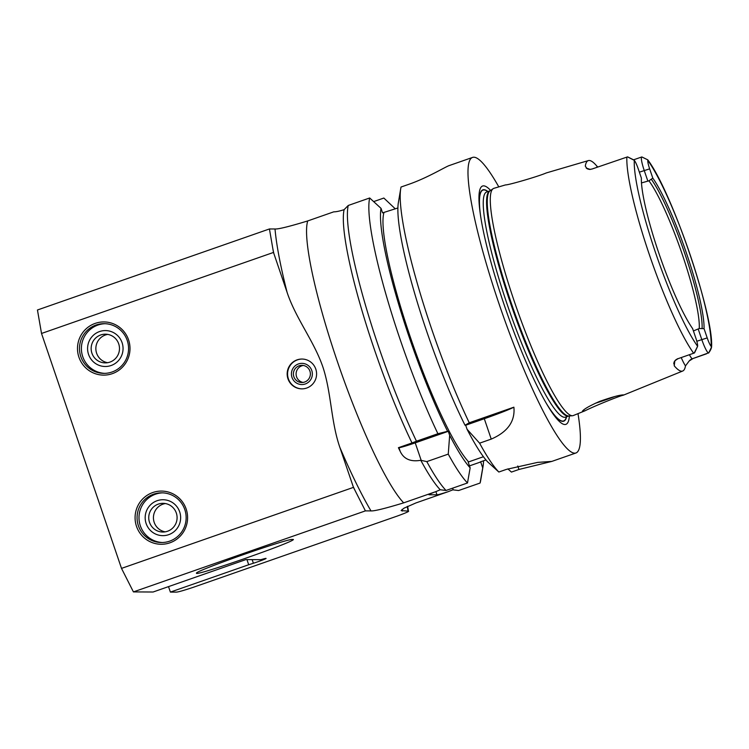 <?xml version="1.0" encoding="UTF-8"?>
<svg xmlns="http://www.w3.org/2000/svg" width="749" height="749" viewBox="0 0 749 749"><rect width="100%" height="100%" fill="white"/><g stroke="black" fill="none" stroke-linecap="round" stroke-linejoin="round"><path stroke-width="1.12" d="M169.602 541.171A24.848 24.539 -89.7 0 0 161.737 492.833A24.848 24.539 -89.7 0 0 137.067 517.559A24.848 24.539 -89.7 0 0 169.602 541.171M169.892 542.819A26.59 26.252 90.3 0 1 135.56 512.616A26.59 26.252 90.3 0 1 178.552 497.598A26.59 26.252 90.3 0 1 169.892 542.819M162.692 492.851A24.848 24.539 -89.7 0 0 138.996 517.568A24.848 24.539 -89.7 0 0 162.449 542.519M168.684 534.674A17.967 17.742 -89.7 0 0 174.536 504.124A17.967 17.742 -89.7 0 0 145.493 514.273A17.967 17.742 -89.7 0 0 168.684 534.674M167.523 531.247A14.343 14.165 -89.7 0 0 162.973 503.337A14.343 14.165 -89.7 0 0 148.742 517.615A14.343 14.165 -89.7 0 0 167.523 531.247M165.332 503.553A14.343 14.165 -89.7 0 0 165.192 531.846M291.408 539.467L293.374 539.467C294.582 541.901 195.189 576.524 196.463 573.228L196.463 573.144C194.983 571.159 278.759 541.452 291.408 539.467M96.022 325.038A24.848 24.539 90.3 0 1 128.566 348.65A24.848 24.539 90.3 0 1 79.815 352.573A24.848 24.539 90.3 0 1 96.022 325.038M95.189 323.39A26.59 26.252 90.3 0 1 129.521 353.584A26.59 26.252 90.3 0 1 86.528 368.602A26.59 26.252 90.3 0 1 95.189 323.39M104.86 373.367A24.848 24.539 90.3 0 1 97.95 325.047A24.848 24.539 90.3 0 1 105.113 323.699M99.542 331.554A17.967 17.742 90.3 0 1 122.733 351.955A17.967 17.742 90.3 0 1 93.691 362.104A17.967 17.742 90.3 0 1 99.542 331.554M100.703 334.972A14.343 14.165 90.3 0 1 119.484 348.603A14.343 14.165 90.3 0 1 91.341 350.869A14.343 14.165 90.3 0 1 100.703 334.972M107.613 362.694A14.343 14.165 90.3 0 1 107.753 334.4M306.687 388.048A14.914 14.727 90.3 0 1 287.363 376.382A14.914 14.727 90.3 0 1 301.959 359.043A14.914 14.727 90.3 0 1 306.687 388.048M302.006 388.862A14.914 14.727 90.3 0 1 297.484 359.857A14.914 14.727 90.3 0 1 302.156 359.043M298.477 363.93A10.608 10.477 -89.7 0 0 295.022 381.962A10.608 10.477 -89.7 0 0 312.164 375.97A10.608 10.477 -89.7 0 0 298.477 363.93M303.223 382.458A8.604 8.501 90.3 0 1 303.308 365.465M299.113 365.812A8.604 8.501 90.3 0 1 310.386 373.994A8.604 8.501 90.3 0 1 293.505 375.352A8.604 8.501 90.3 0 1 299.113 365.812M121.507 568.388L41.523 333.464L273.488 252.441L287.11 292.41C295.724 318.334 313.859 340.907 322.763 366.664C331.423 392.495 330.88 421.603 339.868 447.396L353.462 487.374L121.507 568.388L133.425 591.907L153.086 592.01L245.878 559.597L260.98 559.672A9.943 0.524 -18.8 0 1 266.082 558.417A9.943 0.524 -18.8 0 1 253.387 563.248L248.696 564.746L246.945 559.606M248.696 564.746L170.388 592.094L168.525 586.617M133.425 591.907L365.409 510.884L370.989 510.912C374.257 511.174 385.155 508.487 403.692 502.851L435.946 491.587A14.914 0.777 161.2 0 0 428.905 494.705A14.914 0.777 161.2 0 0 429.102 494.761L436.967 494.799A14.914 0.777 161.2 0 0 448.23 491.653L415.985 502.916L403.992 508.178L401.118 510.612L408.036 511.099C410.124 511.005 406.604 512.634 397.494 515.977L193.354 587.282C183.346 590.615 177.579 592.225 176.052 592.122L170.388 592.094M41.523 333.464L37.45 309.992L269.434 228.96L273.488 252.441M397.934 207.96L382.561 212.866L381.026 208.353L369.688 197.979L348.248 205.469L344.109 209.654C339.606 211.124 336.151 211.855 333.745 211.845L307.727 220.936C289.189 226.573 278.291 229.25 275.014 228.988L269.434 228.96M353.462 487.374L365.409 510.884M407.287 506.455A201.294 30.063 -109.3 0 1 408.036 511.099L408.448 511.23M435.946 491.587L440.253 489.771A154.079 23.013 -109.3 0 1 420.788 460.289C410.667 462.039 403.805 459.081 400.209 451.394A154.079 23.013 -109.3 0 1 398.412 447.705L411.997 442.959A154.079 23.013 -109.3 0 1 344.109 209.654M449.896 165.37C447.116 165.688 428.465 177.55 408.561 184.404L401.033 187.025A156.56 23.378 -109.3 0 0 400.79 188.261A156.56 23.378 -109.3 0 0 469.248 422.782L513.889 407.184C515.237 421.322 507.691 431.958 491.241 439.101L479.594 443.174L467.058 429.261L465.691 425.235L465.017 425.226A143.63 21.449 -109.3 0 1 398.421 202.314A143.63 21.449 -109.3 0 1 398.421 202.277M373.667 201.603L383.844 198.045L395.332 208.868M578.003 413.635A156.56 23.378 -109.3 0 1 575.869 453.014A156.56 23.378 -109.3 0 1 502.167 312.913A156.56 23.378 -109.3 0 1 472.61 157.402A156.56 23.378 -109.3 0 1 498.797 186.885M467.058 429.261A143.63 21.449 -109.3 0 0 487.552 461.777L498.834 472.029A156.56 23.378 -109.3 0 1 479.594 443.174M498.834 472.029L506.371 469.398L537.604 462.395L551.844 461.403L518.954 469.464L511.427 472.085L507.878 468.883M411.997 442.959L416.463 441.217A156.56 23.378 -109.3 0 1 348.248 205.469M416.463 441.217L437.903 433.727A156.56 23.378 -109.3 0 1 369.688 197.979M437.903 433.727L447.612 431.302A143.63 21.449 -109.3 0 1 381.026 208.353M465.017 425.226L469.248 422.782M447.612 431.302L448.286 431.312L449.662 435.338L448.258 454.119L426.808 461.609L420.788 460.289M440.253 489.771L446.048 490.464L467.498 482.974L470.147 467.853A143.63 21.449 -109.3 0 1 449.662 435.338M470.147 467.853L468.125 461.899L468.64 461.899A136.683 20.41 -109.3 0 1 410.396 337.303A136.683 20.41 -109.3 0 1 383.863 212.875M485.951 459.952L480.193 461.955L480.708 461.964L482.731 467.919L480.081 483.039L458.631 490.529L452.836 489.837L448.23 491.653M483.517 460.794A143.63 21.449 -109.3 0 1 483.039 466.44A143.63 21.449 -109.3 0 1 482.731 467.919M468.64 461.899L483.433 456.731M469.483 465.878L480.708 461.964M446.048 490.464A156.56 23.378 -109.3 0 1 426.808 461.609M467.498 482.974A156.56 23.378 -109.3 0 1 448.258 454.119M483.039 466.44L480.661 480.493A156.56 23.378 -109.3 0 1 480.081 483.039M398.412 447.705L398.955 447.705A14.914 0.777 161.2 0 0 415.227 442.856L448.286 431.312M465.691 425.235L484.303 418.728A39.763 2.078 161.2 0 0 513.889 407.184M599.537 401.436C611.783 397.11 619.76 394.929 623.468 394.901L623.234 395.229C619.264 395.94 593.33 406.529 585.053 410.77L582.422 411.182C584.023 409.038 589.725 405.789 599.537 401.436M595.165 403.337A18.641 0.974 161.2 0 0 614.779 396.53M586.72 168.394A21.768 3.249 70.7 0 0 585.297 166.138A115.383 17.227 -109.3 0 1 588.386 160.586L546.246 172.953C538.606 176.315 508.196 185.2 505.481 184.919L493.966 188.299A120.355 17.976 -109.3 0 0 493.179 188.673A120.355 17.976 -109.3 0 0 516.548 307.895A120.355 17.976 -109.3 0 0 572.489 415.732A120.355 17.976 -109.3 0 0 573.331 415.536L585.053 410.77M697.516 346.525L694.623 352.713A14.315 2.135 -109.3 0 1 694.37 352.976A14.315 2.135 -109.3 0 1 694.314 352.985L697.6 346.281A9.344 1.395 70.7 0 0 695.765 337.846L692.61 328.577A87.418 13.051 -109.3 0 1 658.877 253.274A87.418 13.051 -109.3 0 1 641.369 178.065L638.214 168.787A9.344 1.395 70.7 0 0 634.3 160.342L627.55 156.878A14.315 2.135 -109.3 0 1 627.737 156.934L633.748 159.921M694.389 352.723L697.6 346.281A107.229 16.01 -109.3 0 1 655.74 253.265A107.229 16.01 -109.3 0 1 634.3 160.342L627.756 157M627.55 156.878L592.028 169.021L589.688 169.433L587.057 168.675A7.453 7.359 -89.7 0 0 589.959 169.424M648.943 180.809A84.497 12.621 -109.3 0 1 682.367 254.716A84.497 12.621 -109.3 0 1 699.229 328.539L704.041 328.633L707.206 337.902A9.344 1.395 70.7 0 0 711.119 346.356L711.55 347.302C714.097 316.256 672.34 192.418 647.782 159.846L647.819 160.408A9.344 1.395 70.7 0 0 649.655 168.853L652.81 178.122L648.943 180.809L641.5 182.925M693.415 330.936L699.229 328.539M642.146 157.075L647.801 159.865L641.827 156.953A14.315 2.135 -109.3 0 0 641.771 156.962L633.56 159.827M647.726 180.752L644.224 170.463A14.315 2.135 -109.3 0 1 641.771 156.962M708.779 352.798L711.531 347.077C711.335 348.566 710.417 350.476 708.779 352.798L692.413 358.734A14.315 2.135 -109.3 0 1 690.85 357.217A14.315 2.135 -109.3 0 1 689.426 354.698M692.151 353.725L694.314 352.985M585.297 166.138L587.057 168.675M588.386 160.586A115.383 17.227 -109.3 0 1 596.934 166.194A21.768 3.249 70.7 0 0 596.953 167.336M597.88 167.018L596.934 166.194M681.216 357.573A21.768 3.249 70.7 0 0 685.485 365.905L689.211 360.943L692.703 358.743M685.485 365.905A114.391 17.087 -109.3 0 1 682.714 371.017A114.391 17.087 -109.3 0 1 674.259 365.849A21.768 3.249 70.7 0 0 673.95 362.797M677.723 358.668L674.812 360.878L674.259 365.849M652.81 178.122A87.418 13.051 -109.3 0 1 686.543 253.415A87.418 13.051 -109.3 0 1 704.041 328.633M651.49 179.526A85.929 12.836 -109.3 0 1 684.914 253.902A85.929 12.836 -109.3 0 1 702.103 328.202M708.591 353.06A14.315 2.135 -109.3 0 1 701.776 339.522L698.274 329.242M566.6 416.762A122.536 18.294 -109.3 0 1 547.762 405.789M480.025 211.855A122.536 18.294 -109.3 0 1 487.927 191.538M569.39 415.957A126.244 18.856 -109.3 0 1 548.596 407.156A126.244 18.856 -109.3 0 1 479.819 210.263A126.244 18.856 -109.3 0 1 490.614 190.433M253.387 563.248L252.16 559.625M403.692 502.851A154.079 23.013 -109.3 0 1 337.471 361.804A154.079 23.013 -109.3 0 1 307.727 220.936M273.778 253.265A201.294 30.063 -109.3 0 1 272.936 249.183M355.129 490.632A201.294 30.063 -109.3 0 1 353.191 486.541M287.11 292.41A178.927 26.721 -109.3 0 1 275.014 228.988M370.989 510.912A178.927 26.721 -109.3 0 1 339.868 447.396M452.639 488.161L453.22 489.883M435.881 491.616L436.967 494.799M517.774 466L518.954 469.464M398.955 447.705L400.209 451.394M415.227 442.856L421.2 460.382M484.303 418.728L491.241 439.101M402.138 509.386A178.927 26.721 -109.3 0 1 402.288 511.071M649.655 168.853L639.365 172.167M647.819 160.408A107.229 16.01 -109.3 0 1 689.679 253.434A107.229 16.01 -109.3 0 1 711.119 346.356M694.37 352.976L678.126 358.649A14.315 2.135 -109.3 0 1 678.014 358.668A7.453 7.359 -89.7 0 0 674.812 360.878M693.64 353.219A113.183 16.899 -109.3 0 1 649.514 255.109A113.183 16.899 -109.3 0 1 626.876 157.103M707.206 337.902L696.813 341.254M706.541 353.8L692.413 358.734A7.453 7.359 90.3 0 0 689.211 360.943M566.431 416.819A122.265 18.257 -109.3 0 1 545.834 402.513M480.549 215.618A122.265 18.257 -109.3 0 1 487.758 191.594M490.136 190.761L490.099 190.78A119.288 17.817 -109.3 0 0 512.616 309.271A119.288 17.817 -109.3 0 0 568.763 416.004L568.809 415.995A119.391 17.826 -109.3 0 1 513.318 309.019A119.391 17.826 -109.3 0 1 490.136 190.761L493.179 188.673M568.763 416.004L565.429 417.174A119.288 17.817 -109.3 0 1 509.283 310.432A119.288 17.817 -109.3 0 1 486.766 191.941L490.099 190.78M472.61 157.402L449.278 165.548M575.869 453.014L551.844 461.403M398.421 202.314L400.79 188.261M408.467 511.23L407.634 506.287M586.214 168.066L590.259 169.433M682.714 371.017L623.234 395.229M678.126 358.649C672.265 362.01 674.559 363.181 673.763 363.686L673.763 363.546M568.809 415.995L572.489 415.732"/></g></svg>
